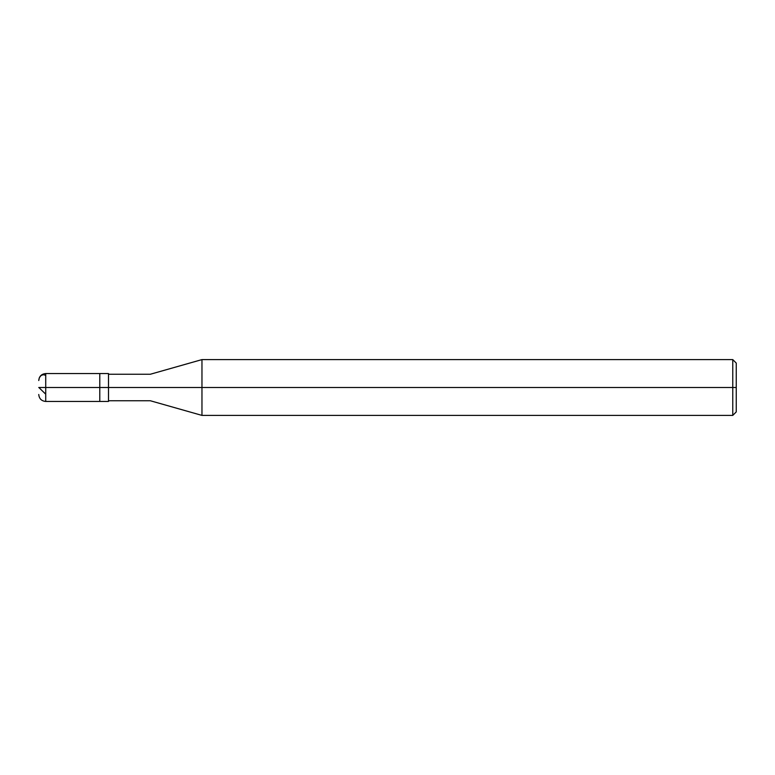 <?xml version="1.0" encoding="UTF-8"?>
<svg xmlns="http://www.w3.org/2000/svg" width="775" height="775" viewBox="0 0 775 775"><rect width="100%" height="100%" fill="white"/><g stroke="black" fill="none" stroke-linecap="round" stroke-linejoin="round"><path stroke-width="1.16" d="M38.75 387.5C38.75 396.49 38.75 396.49 38.75 387.5L45.725 387.5L45.725 401.45L45.725 387.5L45.725 401.45L45.725 387.5L99.781 387.5L99.781 401.45L99.781 373.55L99.781 387.5L45.725 387.5L45.725 373.55L45.725 387.5L38.75 387.5C38.75 378.51 38.75 378.51 38.75 387.5M45.725 387.5L45.725 373.55L45.725 387.5M99.781 387.5L99.781 401.45L99.781 387.5L108.5 387.5L108.5 401.45L108.5 387.5L108.5 401.45L108.5 387.5L150.35 387.5C150.35 404.589 150.35 404.589 150.35 387.5C150.35 404.589 150.35 404.589 150.35 387.5L201.965 387.5L201.965 415.4L201.965 387.5L201.965 415.4L201.965 387.5L732.762 387.5L732.762 415.4L732.762 387.5L732.762 415.4L732.762 387.5L736.25 387.5L736.25 411.912L736.25 363.088L736.25 387.5L732.762 387.5L732.762 359.6L732.762 387.5L201.965 387.5L201.965 359.6L201.965 387.5L150.35 387.5C150.35 370.411 150.35 370.411 150.35 387.5L108.5 387.5L108.5 373.55L108.5 387.5L99.781 387.5L99.781 373.55L99.781 387.5M150.35 387.5C150.35 370.411 150.35 370.411 150.35 387.5M201.965 387.5L201.965 359.6L201.965 387.5M732.762 387.5L732.762 359.6L732.762 387.5M108.5 373.55L45.725 373.55C41.492 373.967 39.167 376.292 38.75 380.525L39.351 377.696L41.056 375.507L43.226 374.703L45.725 375.255M38.847 387.5L45.725 394.184M108.5 401.45L45.725 401.45C41.492 401.033 39.167 398.708 38.75 394.475M108.5 400.752L150.35 400.752L201.965 415.4L732.762 415.4L736.25 411.912M108.5 374.248L150.35 374.248L201.965 359.6L732.762 359.6L736.25 363.088"/></g></svg>
